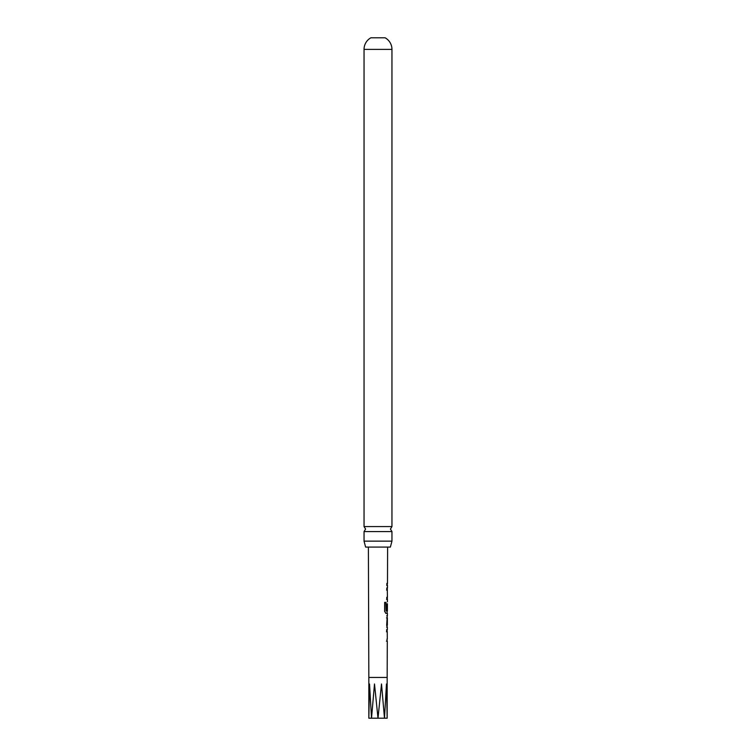 <?xml version="1.0" encoding="UTF-8"?>
<svg xmlns="http://www.w3.org/2000/svg" width="756" height="756" viewBox="0 0 756 756"><rect width="100%" height="100%" fill="white"/><g stroke="black" fill="none" stroke-linecap="round" stroke-linejoin="round"><path stroke-width="1.13" d="M391.958 531.572L364.042 531.572L365.592 529.077L364.042 526.582L364.042 49.386A13.239 13.239 0 0 1 370.875 37.8L385.125 37.8A13.239 13.239 0 0 1 391.958 49.386L391.958 526.582L390.408 529.077L391.958 531.572L391.958 541.145L390.38 547.079L365.62 547.079L364.042 541.145L391.958 541.145M386.968 641.145L387.015 639M386.467 631.799L387.318 631.808L386.656 631.808L386.656 629.663L387.129 629.786M387.242 631.808L387.299 639.009M371.517 718.2L369.533 683.991L368.834 718.2L378 718.2L374.494 683.991L371.517 718.2M381.506 683.991L378 718.2L384.483 718.2L381.506 683.991M386.467 683.991L384.483 718.2L387.166 718.2L386.467 683.991M386.807 585.531L386.855 583.386M387.374 590.238L386.788 590.096L386.798 587.96L387.261 588.083M387.223 599.31L386.76 599.432L386.77 597.297L387.365 597.297M387.318 599.432L386.76 599.432M387.393 590.096L386.788 590.096M387.176 613.22L385.9 613.333L384.624 611.339L384.662 602.352L386.014 602.362L386.061 610.961L387.393 610.961L387.412 603.77M387.308 603.912L387.289 609.988L386.722 609.988L387.214 603.76M387.214 627.244L386.685 627.244L387.214 627.244L386.675 625.24L387.252 615.762L386.732 615.762M386.533 617.898L387.289 617.907L386.722 617.898L387.289 617.907L387.261 625.108L386.694 625.099M386.656 629.663L387.214 629.663M364.042 526.582L391.958 526.582M364.042 541.145L364.042 531.572M387.185 590.096L386.599 590.096L387.166 590.238M387.119 599.432L386.571 599.432L387.119 599.432M385.844 602.352L386.061 610.961M387.1 613.333L387.185 610.961M387.072 613.333L385.73 613.333M387.11 603.912L387.289 609.988M387.091 609.988L386.533 609.988M387.081 617.898L387.261 625.108M387.091 639.009L387.081 641.145L386.429 641.145M368.834 718.2L368.834 677.461L387.166 677.461L387.289 641.145M364.042 49.386L391.958 49.386M387.166 718.2L387.166 677.461M387.327 629.663L387.337 627.244M387.346 625.099L387.365 617.898M387.374 615.762L387.384 613.333M387.422 601.861L387.431 599.432M387.441 597.297L387.261 587.96M387.469 587.96L387.478 585.531M387.488 583.396L387.611 547.079M368.834 677.461L368.389 547.079M387.27 585.531L387.28 583.396M387.422 599.432L387.233 597.297M387.129 627.14L387.138 625.099M387.166 617.898L387.176 615.866M387.119 631.799L387.129 629.663"/></g></svg>
